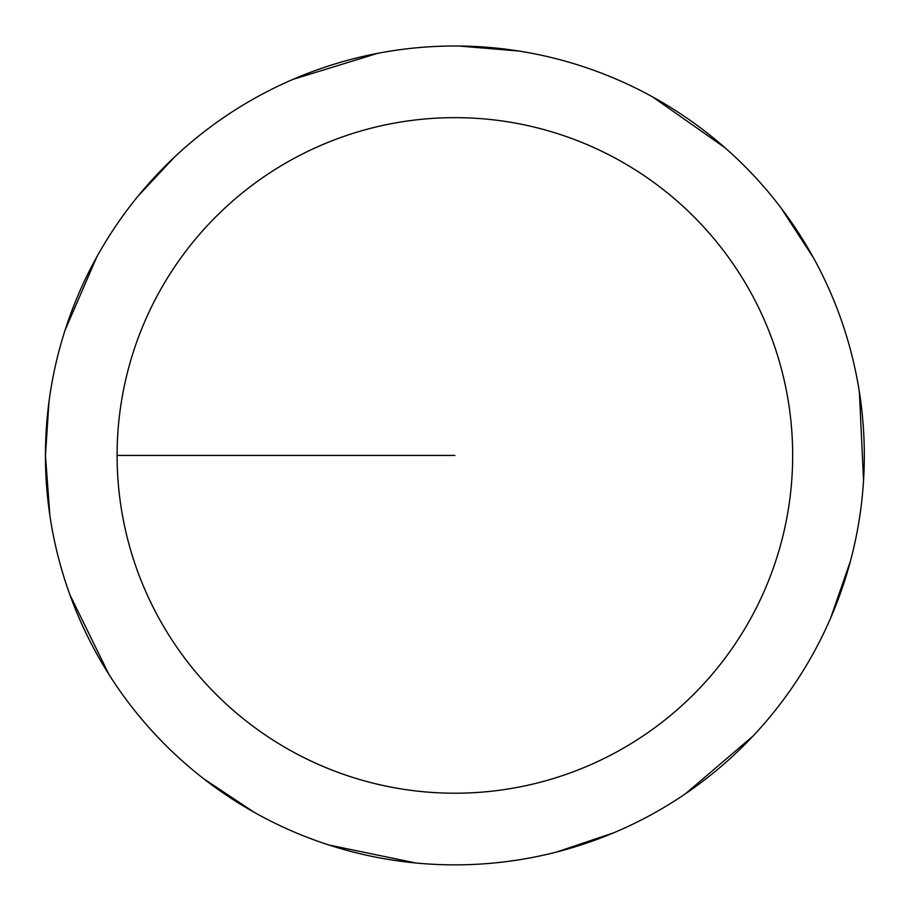 <?xml version="1.0" encoding="UTF-8"?>
<svg xmlns="http://www.w3.org/2000/svg" width="909" height="909" viewBox="0 0 909 909"><rect width="100%" height="100%" fill="white"/><g stroke="black" fill="none" stroke-linecap="round" stroke-linejoin="round"><path stroke-width="1.36" d="M117.102 455.432A337.784 337.784 0 0 1 623.779 162.904A337.784 337.784 0 0 1 623.779 747.959A337.784 337.784 0 0 1 117.102 455.432L454.886 455.432M48.972 401.858L45.45 455.432A409.436 409.436 0 0 1 659.604 100.854A409.436 409.436 0 0 1 659.604 810.01A409.436 409.436 0 0 1 45.45 455.432L49.87 515.426M69.868 594.713L108.853 674.273M203.934 778.945L254.054 812.226M328.967 845.018L415.72 862.982M556.706 851.994L613.723 832.792M685.545 793.705L752.913 736.165M830.644 618.029L850.415 561.217M863.55 480.497L859.38 392.006M813.669 258.179L780.899 207.729M725.166 147.883L652.685 96.945M518.937 51.04L458.977 46.018M377.542 53.37L292.857 79.413M174.608 156.962L137.963 196.196M96.774 256.94L65.05 330.251"/></g></svg>
